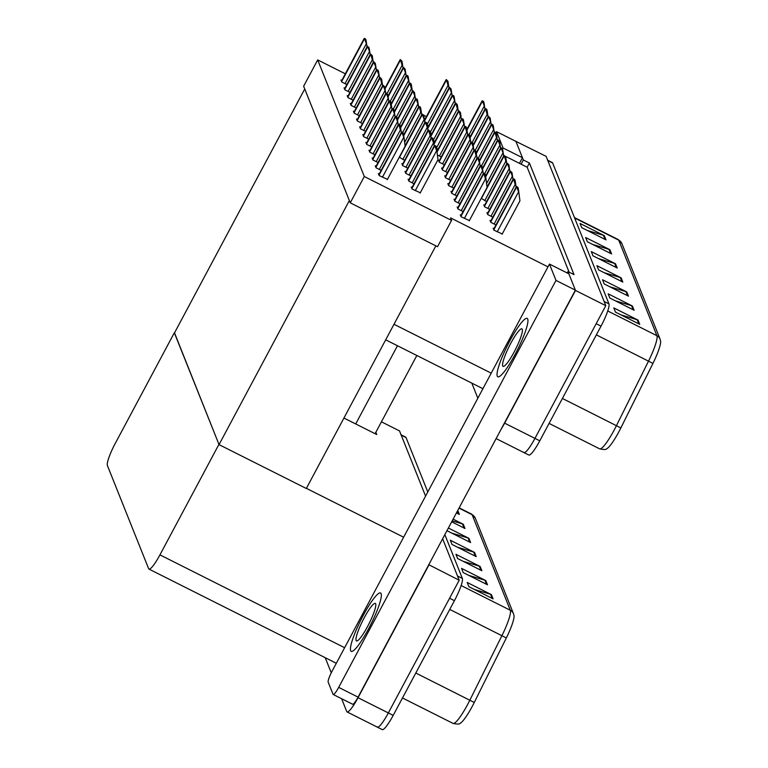 <?xml version="1.0" encoding="UTF-8"?>
<svg xmlns="http://www.w3.org/2000/svg" width="768" height="768" viewBox="0 0 768 768"><rect width="100%" height="100%" fill="white"/><g stroke="black" fill="none" stroke-linecap="round" stroke-linejoin="round"><path stroke-width="1.15" d="M364.301 176.525L317.683 59.914L303.638 86.218L350.256 202.829L364.301 176.525L451.565 220.397L450.566 217.891L547.978 266.861M567.197 272.995L567.955 271.574L574.022 274.618L529.411 163.018L523.354 159.974L521.107 164.179L505.469 156.317M426.422 116.582L423.533 115.123M567.955 271.574L575.501 290.438L605.798 305.674L534.941 438.384A20.64 3.446 116.7 0 1 523.978 452.602A20.64 3.446 116.7 0 1 523.632 452.179M575.501 290.438L504.634 423.149A20.64 3.446 116.7 0 1 501.072 429.341M515.712 141.283L546.115 156.346L605.798 305.674M515.808 141.11L523.354 159.974M477.84 398.208L471.811 383.117M569.107 272.15L527.165 167.222L521.107 164.179M527.165 167.222L529.411 163.018M360.49 127.229L359.664 126.816L360.451 128.784L365.568 131.357M439.315 160.627L438.48 160.205L439.267 162.182L444.384 164.755M357.37 119.434L356.544 119.021L357.331 120.989L362.448 123.562M436.474 148.31L438.154 149.155M354.259 111.638L353.424 111.216L354.211 113.194L359.338 115.766M437.414 155.011L441.274 156.95M351.139 103.834L350.314 103.421L351.101 105.389L356.218 107.962M433.363 140.515L435.034 141.36M348.019 96.038L347.194 95.626L347.981 97.594L353.098 100.166M430.243 132.72L431.923 133.555M344.909 88.243L344.074 87.821L344.861 89.798L349.987 92.371M427.123 124.915L428.803 125.76M341.789 80.438L340.963 80.026L341.75 81.994L346.867 84.566M451.776 191.818L450.95 191.405L451.738 193.373L456.854 195.946M448.666 184.022L447.83 183.6L448.618 185.578L453.744 188.15M376.08 166.224L375.245 165.811L376.032 167.779L381.158 170.352M454.896 199.622L454.07 199.2L454.858 201.168L459.974 203.741M458.016 207.418L457.181 206.995L457.968 208.973L463.094 211.546M379.19 174.029L378.365 173.606L379.152 175.574L387.446 179.357M372.96 158.429L372.134 158.006L372.922 159.984L378.038 162.557M369.84 150.624L369.014 150.211L369.802 152.179L374.918 154.752M366.73 142.829L365.894 142.416L366.682 144.384L371.798 146.957M442.426 168.422L441.6 168.01L442.387 169.978L447.504 172.55M363.61 135.034L362.784 134.611L363.571 136.589L368.688 139.162M445.546 176.218L444.72 175.805L445.507 177.773L450.624 180.346M461.126 215.213L460.301 214.8L461.088 216.768L469.382 220.55M399.302 157.162L404.669 160.358M402.71 164.035L401.875 163.622L402.662 165.59L407.789 168.163M405.821 171.83L404.995 171.418L405.782 173.386L410.899 175.958M408.941 179.635L408.115 179.213L408.902 181.181L414.019 183.763M481.238 198.355L486.605 201.552M484.646 205.229L483.811 204.806L484.598 206.774L489.725 209.357M487.757 213.024L486.931 212.611L487.718 214.579L492.835 217.152M490.877 220.819L490.051 220.406L490.838 222.374L495.955 224.947M412.061 187.43L411.226 187.018L412.013 188.986L420.307 192.768M493.997 228.624L493.162 228.202L493.958 230.179L502.243 233.962M317.683 59.914L345.331 73.805M350.256 202.829L437.52 246.701L451.565 220.397M435.869 245.866L306.307 488.496L219.043 444.634L174.432 333.024L304.742 88.973L349.354 200.573L219.043 444.634M428.784 564.71L459.197 580.234L388.339 712.944A20.64 3.446 116.7 0 1 377.376 727.162A20.64 3.446 116.7 0 1 377.03 726.739M428.899 564.998L358.032 697.709A20.64 3.446 116.7 0 1 347.078 711.926A20.64 3.446 116.7 0 1 346.723 711.504L341.616 698.717M381.437 421.814L399.514 430.906L425.578 496.109L401.203 435.13A20.64 3.446 116.7 0 0 400.848 434.707M444.845 534.634L462.355 578.448L457.507 576.01L442.627 538.781L459.197 580.234M375.85 432.278L376.752 434.534L343.93 418.042M174.336 332.774L115.334 443.27A20.64 3.446 -63.3 0 0 107.395 465.514L148.627 568.666A20.64 3.446 -63.3 0 0 148.982 569.088A20.64 3.446 -63.3 0 0 159.936 554.87L218.938 444.374L174.518 332.87M306.394 488.342L403.622 537.216M331.258 672.806L325.21 657.686M547.68 160.253L552.298 162.576A20.64 3.446 116.7 0 1 552.653 163.008L608.957 303.878A20.64 3.446 116.7 0 1 601.027 326.122L596.179 323.683L534.941 438.384A20.64 3.446 116.7 0 1 523.978 452.602L496.128 438.595M547.45 160.138A20.64 3.446 116.7 0 1 547.805 160.57L604.109 301.45L608.957 303.878M660.086 339.149L660.605 341.021A24.768 4.128 116.7 0 1 652.934 363.398L620.861 427.93A24.768 4.128 116.7 0 1 606.854 448.675C606.317 449.693 603.917 449.75 599.654 448.848A27.514 4.589 -63.3 0 0 616.454 425.635L648.528 361.094A27.514 4.589 -63.3 0 0 656.909 335.702L618.71 240.144A6.883 6.71 -21.8 0 1 621.898 243.6L660.086 339.149A6.883 6.71 158.2 0 0 656.909 335.702L607.738 310.982M601.027 326.122L539.789 440.822A20.64 3.446 116.7 0 1 528.826 455.04L523.978 452.602M634.09 310.234L609.85 298.051L608.16 293.827L632.4 306.01L634.09 310.234M639.715 324.317L615.475 312.125L613.786 307.901L638.026 320.093L639.715 324.317M617.213 268.003L592.973 255.821L591.283 251.597L615.523 263.779L617.213 268.003M611.587 253.93L587.347 241.747L585.658 237.523L609.898 249.706L611.587 253.93M605.962 239.856L581.712 227.664L580.032 223.44L604.272 235.632L605.962 239.856M628.464 296.16L604.224 283.978L602.534 279.754L626.774 291.936L628.464 296.16M622.838 282.086L598.598 269.894L596.909 265.67L621.149 277.862L622.838 282.086M604.08 272.65L620.266 277.507A5.501 5.366 -21.8 0 1 621.149 277.862M609.706 286.733L625.891 291.59A5.501 5.366 -21.8 0 1 626.774 291.936M587.203 230.419L603.389 235.277A5.501 5.366 -21.8 0 1 604.272 235.632M592.829 244.502L609.014 249.36A5.501 5.366 -21.8 0 1 609.898 249.706M598.454 258.576L614.64 263.434A5.501 5.366 -21.8 0 1 615.523 263.779M620.957 314.88L637.152 319.738A5.501 5.366 -21.8 0 1 638.026 320.093M615.331 300.806L631.526 305.664A5.501 5.366 -21.8 0 1 632.4 306.01M462.355 578.448A20.64 3.446 116.7 0 1 454.426 600.682L449.578 598.243L388.339 712.944A20.64 3.446 116.7 0 1 377.376 727.162L347.078 711.926M513.485 613.709L513.994 615.581A24.768 4.128 116.7 0 1 506.333 637.958L474.259 702.49A24.768 4.128 116.7 0 1 460.253 723.235C459.715 724.253 457.315 724.31 453.053 723.408A27.514 4.589 -63.3 0 0 469.853 700.195L501.926 635.654A27.514 4.589 -63.3 0 0 510.307 610.262L472.109 514.704A6.883 6.71 -21.8 0 1 475.296 518.16L513.485 613.709A6.883 6.71 158.2 0 0 510.307 610.262L461.136 585.542M454.426 600.682L393.187 715.382A20.64 3.446 116.7 0 1 382.224 729.6L377.376 727.162M401.078 434.813L405.696 437.136A20.64 3.446 116.7 0 1 406.051 437.568L427.786 491.952M487.488 584.794L463.248 572.611L461.558 568.387L485.798 580.579L487.488 584.794M493.114 598.877L468.874 586.685L467.184 582.461L491.424 594.653L493.114 598.877M448.378 528.019L468.922 538.349L470.611 542.563L446.957 530.678M453.11 519.149L463.296 524.266L464.986 528.49L451.69 521.808M457.766 510.432L459.36 514.416L456.432 512.938M481.862 570.72L457.622 558.538L455.933 554.314L480.173 566.496L481.862 570.72M476.237 556.646L451.997 544.454L450.307 540.23L474.547 552.422L476.237 556.646M457.478 547.21L473.664 552.067A5.501 5.366 -21.8 0 1 474.547 552.422M463.104 561.293L479.29 566.15A5.501 5.366 -21.8 0 1 480.173 566.496M452.208 520.858L462.413 523.92A5.501 5.366 -21.8 0 1 463.296 524.266M451.853 533.136L468.038 537.994A5.501 5.366 -21.8 0 1 468.922 538.349M474.355 589.44L490.55 594.298A5.501 5.366 -21.8 0 1 491.424 594.653M468.73 575.366L484.915 580.224A5.501 5.366 -21.8 0 1 485.798 580.579M518.218 188.218L518.899 192.691L516.989 187.594A3.437 0.499 28.1 0 1 516.586 187.152L516.413 186.73A3.437 0.499 28.1 0 1 516.413 186.634A3.437 0.499 28.1 0 1 516.586 186.576L517.814 187.2L518.218 188.218L516.989 187.594M502.08 234.259L519.936 200.832L518.899 192.691M485.357 174.806L486.038 179.28L485.434 178.982L484.128 174.192A3.437 0.499 28.1 0 1 483.725 173.75L483.552 173.328A3.437 0.499 28.1 0 1 483.552 173.232A3.437 0.499 28.1 0 1 483.715 173.174L484.944 173.789L485.357 174.806L484.128 174.192M469.219 220.858L487.075 187.421L486.038 179.28M436.282 147.024L436.963 151.498L435.053 146.41A3.437 0.499 28.1 0 1 434.65 145.968L434.477 145.546A3.437 0.499 28.1 0 1 434.477 145.45A3.437 0.499 28.1 0 1 434.65 145.392L435.878 146.006L436.282 147.024L435.053 146.41M420.144 193.075L438 159.638L436.963 151.498L458.784 111.36A3.437 0.499 28.1 0 0 459.187 111.802L461.395 119.261M403.421 133.613L404.093 138.096L402.192 132.998A3.437 0.499 28.1 0 1 401.789 132.557L401.616 132.134A3.437 0.499 28.1 0 1 401.616 132.038A3.437 0.499 28.1 0 1 401.779 131.981L403.008 132.595L403.421 133.613L402.192 132.998M387.283 179.664L405.139 146.227L404.093 138.096M400.301 125.818L400.982 130.291L400.378 129.994L399.072 125.203A3.437 0.499 28.1 0 1 398.669 124.762L398.496 124.339A3.437 0.499 28.1 0 1 398.496 124.243A3.437 0.499 28.1 0 1 398.659 124.186L399.888 124.8L400.301 125.818L399.072 125.203M400.982 130.291L401.28 132.662M397.181 118.022L397.862 122.496L395.952 117.398A3.437 0.499 28.1 0 1 395.549 116.966L395.386 116.544A3.437 0.499 28.1 0 1 395.376 116.438A3.437 0.499 28.1 0 1 395.549 116.381L396.778 117.005L397.181 118.022L395.952 117.398M397.862 122.496L398.16 124.858M394.061 110.218L394.742 114.701L392.832 109.603A3.437 0.499 28.1 0 1 392.429 109.162L392.266 108.739A3.437 0.499 28.1 0 1 392.256 108.643A3.437 0.499 28.1 0 1 392.429 108.586L393.658 109.2L394.061 110.218L392.832 109.603M394.742 114.701L395.05 117.062M390.95 102.422L391.632 106.896L391.027 106.598L389.722 101.808A3.437 0.499 28.1 0 1 389.318 101.366L389.146 100.944A3.437 0.499 28.1 0 1 389.146 100.848A3.437 0.499 28.1 0 1 389.309 100.79L390.538 101.405L390.95 102.422L389.722 101.808M391.632 106.896L391.93 109.267M482.237 167.011L482.918 171.485L481.008 166.387A3.437 0.499 28.1 0 1 480.605 165.955L480.432 165.533A3.437 0.499 28.1 0 1 480.432 165.437A3.437 0.499 28.1 0 1 480.605 165.37L481.834 165.994L482.237 167.011L481.008 166.387M482.918 171.485L483.216 173.846M479.117 159.206L479.798 163.69L477.888 158.592A3.437 0.499 28.1 0 1 477.485 158.15L477.322 157.728A3.437 0.499 28.1 0 1 477.312 157.632A3.437 0.499 28.1 0 1 477.485 157.574L479.117 159.206L477.888 158.592M479.798 163.69L480.106 166.051M476.006 151.411L476.678 155.885L476.074 155.587L474.768 150.797A3.437 0.499 28.1 0 1 474.374 150.355L474.202 149.933A3.437 0.499 28.1 0 1 474.202 149.837A3.437 0.499 28.1 0 1 474.365 149.779L476.006 151.411L474.768 150.797M476.678 155.885L476.986 158.256M472.886 143.616L473.568 148.09L471.658 142.992A3.437 0.499 28.1 0 1 471.254 142.56L471.082 142.138A3.437 0.499 28.1 0 1 471.082 142.032A3.437 0.499 28.1 0 1 471.245 141.974L472.474 142.598L472.886 143.616L471.658 142.992M473.568 148.09L473.866 150.451M515.098 180.413L515.779 184.886L515.174 184.589L513.869 179.798A3.437 0.499 28.1 0 1 513.466 179.357L513.302 178.934A3.437 0.499 28.1 0 1 513.293 178.838A3.437 0.499 28.1 0 1 513.466 178.781L514.694 179.395L515.098 180.413L513.869 179.798M515.779 184.886L516.086 187.258M511.987 172.618L512.669 177.091L510.758 172.003A3.437 0.499 28.1 0 1 510.355 171.562L510.182 171.139A3.437 0.499 28.1 0 1 510.182 171.043A3.437 0.499 28.1 0 1 510.346 170.986L511.987 172.618L510.758 172.003M512.669 177.091L512.966 179.453M508.867 164.822L509.549 169.296L507.638 164.198A3.437 0.499 28.1 0 1 507.235 163.757L507.062 163.334A3.437 0.499 28.1 0 1 507.062 163.238A3.437 0.499 28.1 0 1 507.235 163.181L508.867 164.822L507.638 164.198M509.549 169.296L509.846 171.658M433.162 139.229L433.843 143.702L431.933 138.605A3.437 0.499 28.1 0 1 431.53 138.163L431.366 137.741A3.437 0.499 28.1 0 1 431.357 137.645A3.437 0.499 28.1 0 1 431.53 137.587L432.758 138.211L433.162 139.229L431.933 138.605M455.501 103.142L455.664 103.565A3.437 0.499 28.1 0 0 456.067 104.006L457.296 104.621L455.664 102.989A3.437 0.499 28.1 0 0 455.491 103.046A3.437 0.499 28.1 0 0 455.501 103.142L433.843 143.693L434.15 146.064M430.051 131.424L430.723 135.898L430.118 135.6L428.813 130.81A3.437 0.499 28.1 0 1 428.419 130.368L428.246 129.946A3.437 0.499 28.1 0 1 428.246 129.85A3.437 0.499 28.1 0 1 428.41 129.792L430.051 131.424L428.813 130.81M452.381 95.347L452.554 95.76A3.437 0.499 28.1 0 0 452.957 96.202L454.186 96.826L453.773 95.808L452.544 95.184A3.437 0.499 28.1 0 0 452.381 95.242A3.437 0.499 28.1 0 0 452.381 95.347L430.723 135.898L431.03 138.269M426.931 123.629L427.613 128.102L425.702 123.005A3.437 0.499 28.1 0 1 425.299 122.573L425.126 122.15A3.437 0.499 28.1 0 1 425.126 122.054A3.437 0.499 28.1 0 1 425.29 121.997L426.518 122.611L426.931 123.629L425.702 123.005M449.261 87.542L449.434 87.965A3.437 0.499 28.1 0 0 449.837 88.406L451.066 89.021L449.434 87.389A3.437 0.499 28.1 0 0 449.261 87.446A3.437 0.499 28.1 0 0 449.261 87.542L427.613 128.102L427.91 130.464M519.446 163.344L522.451 157.718L515.923 141.389L496.531 131.645L503.059 147.974L502.531 148.963M375.091 433.699L416.851 355.488M522.451 157.718L503.059 147.974M496.531 131.645L496.397 133.622L495.168 133.008L497.376 140.467M397.459 345.744L355.699 423.955M368.554 628.858A32.678 5.453 -63.3 0 0 380.563 592.973A32.678 5.453 -63.3 0 0 363.216 615.485A32.678 5.453 -63.3 0 0 351.206 651.36A32.678 5.453 -63.3 0 0 368.554 628.858A32.678 5.453 -63.3 0 0 380.563 592.973A32.678 5.453 -63.3 0 0 363.216 615.485A32.678 5.453 -63.3 0 0 351.206 651.36A32.678 5.453 -63.3 0 0 368.554 628.858M515.155 354.298A32.678 5.453 -63.3 0 0 527.165 318.413A32.678 5.453 -63.3 0 0 509.818 340.915A32.678 5.453 -63.3 0 0 497.808 376.8A32.678 5.453 -63.3 0 0 515.155 354.298A32.678 5.453 -63.3 0 0 527.165 318.413A32.678 5.453 -63.3 0 0 509.818 340.915A32.678 5.453 -63.3 0 0 497.808 376.8A32.678 5.453 -63.3 0 0 515.155 354.298M358.08 697.133A10.32 1.718 116.7 0 1 352.598 704.237L333.206 694.493A10.32 1.718 -63.3 0 1 333.034 694.282L328.195 682.176A10.32 1.718 -63.3 0 1 332.16 671.05L549.466 264.077L555.994 280.406L338.688 687.379L358.08 697.133L575.386 290.15L568.858 273.821L549.466 264.077M575.386 290.15L555.994 280.406M333.206 694.493A10.32 1.718 -63.3 0 0 338.688 687.379M367.603 626.458A20.986 3.494 -63.3 0 0 375.312 603.418A20.986 3.494 -63.3 0 0 364.166 617.875A20.986 3.494 -63.3 0 0 356.458 640.915A20.986 3.494 -63.3 0 0 367.603 626.458M514.205 351.898A20.986 3.494 -63.3 0 0 521.914 328.858A20.986 3.494 -63.3 0 0 510.768 343.315A20.986 3.494 -63.3 0 0 503.059 366.355A20.986 3.494 -63.3 0 0 514.205 351.898M469.766 135.811L470.448 140.294L468.538 135.197A3.437 0.499 28.1 0 1 468.134 134.755L467.971 134.333A3.437 0.499 28.1 0 1 467.962 134.237A3.437 0.499 28.1 0 1 468.134 134.179L469.363 134.794L469.766 135.811L468.538 135.197M470.448 140.294L470.746 142.656M466.646 128.016L467.328 132.49L466.723 132.192L465.418 127.402A3.437 0.499 28.1 0 1 465.014 126.96L464.851 126.538A3.437 0.499 28.1 0 1 464.842 126.442A3.437 0.499 28.1 0 1 465.014 126.384L466.243 126.998L466.646 128.016L465.418 127.402M467.328 132.49L467.635 134.861M463.536 120.221L464.218 124.694L462.307 119.597A3.437 0.499 28.1 0 1 461.904 119.165L461.731 118.742A3.437 0.499 28.1 0 1 461.731 118.637A3.437 0.499 28.1 0 1 461.894 118.579L463.123 119.203L463.536 120.221L462.307 119.597M464.218 124.694L464.515 127.056M387.83 94.627L388.512 99.101L386.602 94.003A3.437 0.499 28.1 0 1 386.198 93.571L386.026 93.149A3.437 0.499 28.1 0 1 386.026 93.043A3.437 0.499 28.1 0 1 386.198 92.986L387.83 94.627L386.602 94.003M388.512 99.101L388.81 101.462M384.71 86.822L385.392 91.306L383.482 86.208A3.437 0.499 28.1 0 1 383.078 85.766L382.915 85.344A3.437 0.499 28.1 0 1 382.906 85.248A3.437 0.499 28.1 0 1 383.078 85.19L384.71 86.822L383.482 86.208M385.392 91.306L385.699 93.667M381.6 79.027L382.282 83.501L381.677 83.203L380.371 78.413A3.437 0.499 28.1 0 1 379.968 77.971L379.795 77.549A3.437 0.499 28.1 0 1 379.795 77.453A3.437 0.499 28.1 0 1 379.958 77.395L381.6 79.027L380.371 78.413M382.282 83.501L382.579 85.862M423.811 115.834L424.493 120.307L422.582 115.21A3.437 0.499 28.1 0 1 422.179 114.768L422.016 114.346A3.437 0.499 28.1 0 1 422.006 114.25A3.437 0.499 28.1 0 1 422.179 114.192L423.408 114.816L423.811 115.834L422.582 115.21M446.15 79.747L446.314 80.17A3.437 0.499 28.1 0 0 446.717 80.611L447.946 81.226L446.314 79.594A3.437 0.499 28.1 0 0 446.141 79.651A3.437 0.499 28.1 0 0 446.15 79.747L424.493 120.298L424.79 122.669M420.691 108.029L421.373 112.502L420.768 112.205L419.462 107.414A3.437 0.499 28.1 0 1 419.059 106.973L418.896 106.55A3.437 0.499 28.1 0 1 418.886 106.454A3.437 0.499 28.1 0 1 419.059 106.397L420.288 107.011L420.691 108.029L419.462 107.414M421.373 112.502L421.68 114.874M417.581 100.234L418.262 104.707L416.352 99.61A3.437 0.499 28.1 0 1 415.949 99.178L415.776 98.755A3.437 0.499 28.1 0 1 415.776 98.659A3.437 0.499 28.1 0 1 415.939 98.592L417.168 99.216L417.581 100.234L416.352 99.61M418.262 104.707L418.56 107.069M505.747 157.018L506.429 161.491L505.824 161.194L504.518 156.403A3.437 0.499 28.1 0 1 504.115 155.962L503.952 155.539A3.437 0.499 28.1 0 1 503.942 155.443A3.437 0.499 28.1 0 1 504.115 155.386L505.747 157.018L504.518 156.403M506.429 161.491L506.736 163.862M502.637 149.222L503.309 153.696L501.398 148.608A3.437 0.499 28.1 0 1 500.995 148.166L500.832 147.744A3.437 0.499 28.1 0 1 500.822 147.648A3.437 0.499 28.1 0 1 500.995 147.59L502.637 149.222L501.398 148.608M503.309 153.696L503.616 156.058M499.517 141.427L500.198 145.901L498.288 140.803A3.437 0.499 28.1 0 1 497.885 140.362L497.712 139.939A3.437 0.499 28.1 0 1 497.712 139.843A3.437 0.499 28.1 0 1 497.875 139.786L499.517 141.427L498.288 140.803M500.198 145.901L500.496 148.262M459.187 111.802L460.416 112.416L458.784 110.784A3.437 0.499 28.1 0 0 458.611 110.842A3.437 0.499 28.1 0 0 458.611 110.938M460.416 112.416L461.098 116.899M457.296 104.621L457.978 109.094L457.373 108.797L456.067 104.006M457.978 109.094L458.285 111.456M454.186 96.826L454.867 101.299L452.957 96.202M454.867 101.299L455.165 103.661M451.066 89.021L451.747 93.504L449.837 88.406M451.747 93.504L452.045 95.866M447.946 81.226L448.627 85.699L448.022 85.402L446.717 80.611M448.627 85.699L448.934 88.061M378.48 71.232L379.162 75.706L377.251 70.608A3.437 0.499 28.1 0 1 376.848 70.166L376.675 69.744A3.437 0.499 28.1 0 1 376.675 69.648A3.437 0.499 28.1 0 1 376.848 69.59L378.077 70.214L378.48 71.232L377.251 70.608M379.162 75.706L379.459 78.067M375.36 63.427L376.042 67.91L374.131 62.813A3.437 0.499 28.1 0 1 373.728 62.371L373.565 61.949A3.437 0.499 28.1 0 1 373.555 61.853A3.437 0.499 28.1 0 1 373.728 61.795L375.36 63.427L374.131 62.813M376.042 67.91L376.349 70.272M372.25 55.632L372.922 60.106L372.317 59.808L371.011 55.018A3.437 0.499 28.1 0 1 370.618 54.576L370.445 54.154A3.437 0.499 28.1 0 1 370.445 54.058A3.437 0.499 28.1 0 1 370.608 54L372.25 55.632L371.011 55.018M372.922 60.106L373.229 62.467M369.13 47.837L369.811 52.31L367.901 47.213A3.437 0.499 28.1 0 1 367.498 46.771L367.325 46.349A3.437 0.499 28.1 0 1 367.325 46.253A3.437 0.499 28.1 0 1 367.488 46.195L369.13 47.837L367.901 47.213M369.811 52.31L370.109 54.672M366.01 40.032L366.691 44.515L364.781 39.418A3.437 0.499 28.1 0 1 364.378 38.976L364.214 38.554A3.437 0.499 28.1 0 1 364.205 38.458A3.437 0.499 28.1 0 1 364.378 38.4L365.606 39.014L366.01 40.032L364.781 39.418M366.691 44.515L366.989 46.877M414.461 92.429L415.142 96.912L413.232 91.814A3.437 0.499 28.1 0 1 412.829 91.373L412.656 90.95A3.437 0.499 28.1 0 1 412.656 90.854A3.437 0.499 28.1 0 1 412.829 90.797L414.461 92.429L413.232 91.814M415.142 96.912L415.44 99.274M411.341 84.634L412.022 89.107L411.418 88.81L410.112 84.019A3.437 0.499 28.1 0 1 409.709 83.578L409.546 83.155A3.437 0.499 28.1 0 1 409.536 83.059A3.437 0.499 28.1 0 1 409.709 83.002L410.938 83.616L411.341 84.634L410.112 84.019M412.022 89.107L412.33 91.478M408.23 76.838L408.912 81.312L407.002 76.214A3.437 0.499 28.1 0 1 406.598 75.782L406.426 75.36A3.437 0.499 28.1 0 1 406.426 75.254A3.437 0.499 28.1 0 1 406.589 75.197L407.818 75.821L408.23 76.838L407.002 76.214M408.912 81.312L409.21 83.674M405.11 69.034L405.792 73.517L403.882 68.419A3.437 0.499 28.1 0 1 403.478 67.978L403.306 67.555A3.437 0.499 28.1 0 1 403.306 67.459A3.437 0.499 28.1 0 1 403.478 67.402L405.11 69.034L403.882 68.419M405.792 73.517L406.09 75.878M401.99 61.238L402.672 65.712L402.067 65.414L400.762 60.624A3.437 0.499 28.1 0 1 400.358 60.182L400.195 59.76A3.437 0.499 28.1 0 1 400.186 59.664A3.437 0.499 28.1 0 1 400.358 59.606L401.99 61.238L400.762 60.624M402.672 65.712L402.979 68.083M495.994 132.605L494.765 131.99A3.437 0.499 28.1 0 0 494.592 132.048A3.437 0.499 28.1 0 0 494.602 132.144L494.765 132.566A3.437 0.499 28.1 0 0 495.168 133.008M496.397 133.622L497.078 138.096M493.277 125.827L493.958 130.301L492.048 125.203A3.437 0.499 28.1 0 1 491.645 124.771L491.482 124.349A3.437 0.499 28.1 0 1 491.472 124.253A3.437 0.499 28.1 0 1 491.645 124.195L492.874 124.81L493.277 125.827L492.048 125.203M493.958 130.301L494.266 132.662M490.166 118.022L490.848 122.506L488.938 117.408A3.437 0.499 28.1 0 1 488.534 116.966L488.362 116.544A3.437 0.499 28.1 0 1 488.362 116.448A3.437 0.499 28.1 0 1 488.525 116.39L490.166 118.022L488.938 117.408M490.848 122.506L491.146 124.867M487.046 110.227L487.728 114.701L487.123 114.403L485.818 109.613A3.437 0.499 28.1 0 1 485.414 109.171L485.242 108.749A3.437 0.499 28.1 0 1 485.242 108.653A3.437 0.499 28.1 0 1 485.414 108.595L486.643 109.21L487.046 110.227L485.818 109.613M487.728 114.701L488.026 117.072M483.926 102.432L484.608 106.906L482.698 101.808A3.437 0.499 28.1 0 1 482.294 101.376L482.131 100.954A3.437 0.499 28.1 0 1 482.122 100.858A3.437 0.499 28.1 0 1 482.294 100.79L483.523 101.414L483.926 102.432L482.698 101.808M484.608 106.906L484.915 109.267M393.994 324.278L491.222 373.152M504.634 423.149L539.789 440.822M358.032 697.709L393.187 715.382M159.936 554.87L344.621 647.712M652.934 363.398L596.362 334.867M574.627 217.987L618.71 240.144A27.514 4.589 -63.3 0 0 618.25 239.578L621.898 243.6M620.861 427.93L562.406 398.458M552.653 163.008L547.805 160.57M621.907 281.616L620.266 277.507M616.282 267.542L614.64 263.434M610.656 253.459L609.014 249.36M605.03 239.386L603.389 235.277M627.533 295.69L625.891 291.59M633.168 309.773L631.526 305.664M638.794 323.846L637.152 319.738M506.333 637.958L449.76 609.427M459.005 508.118L472.109 514.704A27.514 4.589 -63.3 0 0 471.648 514.147L475.296 518.16M474.259 702.49L415.805 673.018M406.051 437.568L401.203 435.13M475.306 556.176L473.664 552.067M469.68 542.102L468.038 537.994M464.054 528.029L462.413 523.92M458.429 513.946L457.344 511.229M480.931 570.259L479.29 566.15M486.557 584.333L484.915 580.224M492.192 598.406L490.55 594.298M497.232 231.821L518.294 192.384M493.805 229.814L516.586 187.152M493.642 229.392L516.413 186.73M464.371 218.419L485.434 178.982M460.944 216.403L483.725 173.75M460.771 215.981L483.552 173.328M415.296 190.637L436.358 151.19M411.869 188.621L434.65 145.968M411.706 188.198L434.477 145.546M382.435 177.226L403.488 137.789M379.008 175.219L401.789 132.557M378.835 174.797L401.616 132.134M379.315 169.43L400.378 129.994M375.888 167.414L398.669 124.762M375.725 166.992L398.496 124.339M376.195 161.635L397.258 122.189M372.778 159.619L395.549 116.966M372.605 159.197L395.386 116.544M373.085 153.83L394.138 114.394M369.658 151.824L392.429 109.162M369.485 151.402L392.266 108.739M369.965 146.035L391.027 106.598M366.538 144.019L389.318 101.366M366.374 143.597L389.146 100.944M461.251 210.624L482.314 171.178M457.824 208.608L480.605 165.955M457.661 208.186L480.432 165.533M458.141 202.819L479.194 163.382M454.714 200.813L477.485 158.15M454.541 200.39L477.322 157.728M455.021 195.024L476.074 155.587M451.594 193.008L474.374 150.355M451.421 192.586L474.202 149.933M451.901 187.229L472.963 147.782M448.474 185.213L471.254 142.56M448.31 184.79L471.082 142.138M494.122 224.026L515.174 184.589M490.694 222.01L513.466 179.357M490.522 221.587L513.302 178.934M491.002 216.23L512.064 176.784M487.574 214.214L510.355 171.562M487.402 213.792L510.182 171.139M487.882 208.426L508.944 168.989M484.454 206.419L507.235 163.757M484.291 205.997L507.062 163.334M412.186 182.832L433.238 143.395M408.758 180.826L431.53 138.163M408.586 180.403L431.366 137.741M409.066 175.037L430.118 135.6M405.638 173.021L428.419 130.368M405.466 172.598L428.246 129.946M405.946 167.242L427.008 127.795M402.518 165.226L425.299 122.573M402.355 164.803L425.126 122.15M448.781 179.424L469.843 139.987M445.363 177.418L468.134 134.755M445.19 176.995L467.971 134.333M445.67 171.629L466.723 132.192M442.243 169.613L465.014 126.96M442.07 169.19L464.851 126.538M442.55 163.834L463.613 124.387M439.123 161.818L461.904 119.165M438.96 161.395L461.731 118.742M366.845 138.24L387.907 98.794M363.418 136.224L386.198 93.571M363.254 135.802L386.026 93.149M363.734 130.435L384.787 90.998M360.307 128.429L383.078 85.766M360.134 128.006L382.915 85.344M360.614 122.64L381.677 83.203M357.187 120.624L379.968 77.971M357.014 120.202L379.795 77.549M402.826 159.437L423.888 120M399.408 157.43L422.179 114.768M405.11 146.006L422.016 114.346M404.65 142.406L420.768 112.205M403.728 135.686L419.059 106.973M403.642 135.11L418.896 106.55M402.682 132.442L417.658 104.4M400.618 127.891L415.949 99.178M400.531 127.315L415.776 98.755M484.771 200.63L505.824 161.194M481.344 198.614L504.115 155.962M487.046 187.2L503.952 155.539M486.586 183.59L502.704 153.389M485.664 176.88L500.995 148.166M485.578 176.304L500.832 147.744M484.627 173.626L499.594 145.594M482.554 169.075L497.885 140.362M482.467 168.499L497.712 139.939M439.43 156.029L460.493 116.592M437.04 152.093L458.784 111.36M436.435 148.013L457.373 108.797M433.92 144.288L455.664 103.565M433.315 140.218L454.262 100.992M430.8 136.493L452.554 95.76M430.195 132.422L451.142 93.197M427.69 128.698L449.434 87.965M427.085 124.618L448.022 85.402M424.57 120.893L446.314 80.17M357.494 114.835L378.557 75.398M354.067 112.829L376.848 70.166M353.904 112.406L376.675 69.744M354.384 107.04L375.437 67.603M350.957 105.034L373.728 62.371M350.784 104.611L373.565 61.949M351.264 99.245L372.317 59.808M347.837 97.229L370.618 54.576M347.664 96.806L370.445 54.154M348.144 91.44L369.206 52.003M344.717 89.434L367.498 46.771M344.554 89.011L367.325 46.349M345.024 83.645L366.086 44.208M341.606 81.629L364.378 38.976M341.434 81.216L364.214 38.554M399.571 124.637L414.538 96.605M397.498 120.086L412.829 91.373M397.411 119.51L412.656 90.95M396.451 116.842L411.418 88.81M394.378 112.291L409.709 83.578M394.291 111.715L409.546 83.155M393.331 109.037L408.307 81.005M391.267 104.496L406.598 75.782M391.171 103.92L406.426 75.36M390.221 101.242L405.187 73.21M388.147 96.691L403.478 67.978M388.061 96.115L403.306 67.555M387.101 93.446L402.067 65.414M385.027 88.896L400.358 60.182M384.941 88.32L400.195 59.76M481.507 165.83L496.474 137.798M479.434 161.28L494.765 132.566M479.347 160.704L494.602 132.144M478.387 158.035L493.354 129.994M476.314 153.485L491.645 124.771M476.227 152.909L491.482 124.349M475.267 150.23L490.243 122.198M473.203 145.68L488.534 116.966M473.117 145.104L488.362 116.544M472.157 142.435L487.123 114.403M470.083 137.885L485.414 109.171M469.997 137.309L485.242 108.749M469.037 134.64L484.003 106.598M466.963 130.09L482.294 101.376M466.877 129.514L482.131 100.954M385.69 339.83L482.918 388.704M148.982 569.088L336.317 663.264M599.654 448.848L549.082 423.418M618.25 239.578L574.464 217.565M453.053 723.408L402.48 697.978M471.648 514.147L459.139 507.859M493.613 229.334L516.413 186.634M460.752 215.923L483.552 173.232M411.677 188.141L434.477 145.45M378.816 174.73L401.616 132.038M375.696 166.934L398.496 124.243M372.586 159.139L395.376 116.438M369.466 151.334L392.256 108.643M366.346 143.539L389.146 100.848M457.632 208.128L480.432 165.437M454.522 200.323L477.312 157.632M451.402 192.528L474.202 149.837M448.282 184.733L471.082 142.032M490.502 221.53L513.293 178.838M487.382 213.734L510.182 171.043M484.262 205.939L507.062 163.238M408.566 180.336L431.357 137.645M405.446 172.541L428.246 129.85M402.326 164.746L425.126 122.054M445.162 176.928L467.962 134.237M442.051 169.133L464.842 126.442M438.931 161.338L461.731 118.637M363.226 135.744L386.026 93.043M360.115 127.939L382.906 85.248M356.995 120.144L379.795 77.453M405.091 145.93L422.006 114.25M403.632 135.034L418.886 106.454M400.512 127.229L415.776 98.659M487.037 187.114L503.942 155.443M485.568 176.218L500.822 147.648M482.448 168.422L497.712 139.843M436.954 151.411L458.611 110.842M433.834 143.616L455.491 103.046M430.714 135.811L452.381 95.242M427.594 128.016L449.261 87.446M424.483 120.221L446.141 79.651M353.875 112.349L376.675 69.648M350.765 104.544L373.555 61.853M347.645 96.749L370.445 54.058M344.525 88.954L367.325 46.253M341.414 81.149L364.205 38.458M397.402 119.434L412.656 90.854M394.282 111.638L409.536 83.059M391.162 103.834L406.426 75.254M388.042 96.038L403.306 67.459M384.931 88.243L400.186 59.664M479.338 160.627L494.592 132.048M476.218 152.822L491.472 124.253M473.098 145.027L488.362 116.448M469.987 137.232L485.242 108.653M466.867 129.427L482.122 100.858"/></g></svg>

